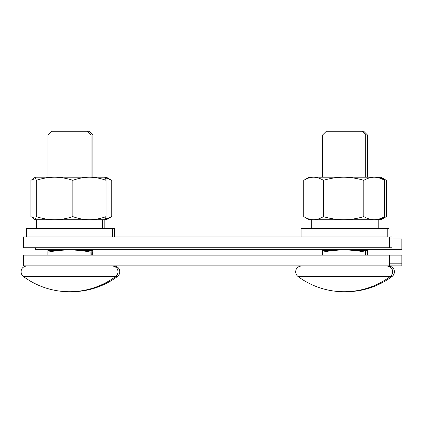 <?xml version="1.0" encoding="UTF-8"?>
<svg xmlns="http://www.w3.org/2000/svg" width="423" height="423" viewBox="0 0 423 423"><rect width="100%" height="100%" fill="white"/><g stroke="black" fill="none" stroke-linecap="round" stroke-linejoin="round"><path stroke-width="0.63" d="M391.999 255.117L401.85 255.117L401.85 265.887L389.625 265.887L389.625 255.117L23.477 255.117L23.477 265.887L391.999 265.887M48 134.985L51.722 131.267L89.142 131.267L92.859 134.985L48 134.985L48 177.205M101.895 276.573L23.482 276.573A77.552 77.552 0 0 0 115.595 276.573L101.895 276.573M48.005 249.729L47.862 252.124L57.248 250.585L69.404 249.729L81.554 250.585L90.94 252.124L90.94 255.117M90.94 252.124L91.077 249.729L91.22 255.117M47.862 252.124L47.862 255.117M49.364 249.729A4.309 3.765 -90 0 1 47.926 250.585L57.248 250.585A4.309 2.141 -90 0 0 58.067 249.729M80.756 249.729A4.309 2.094 -90 0 0 81.554 250.585L90.998 250.585A4.309 3.738 -90 0 1 89.57 249.729M322.612 134.985L326.334 131.267L363.754 131.267L367.471 134.985L322.612 134.985L322.612 177.205M376.507 276.573L298.093 276.573A77.552 77.552 0 0 0 390.207 276.573L376.507 276.573M322.617 249.729L322.474 252.124L331.859 250.585L344.015 249.729L356.166 250.585L365.551 252.124L365.551 255.117M365.551 252.124L365.689 249.729L365.832 255.117M322.474 252.124L322.474 255.117M323.976 249.729A4.309 3.765 -90 0 1 322.538 250.585L331.859 250.585A4.309 2.141 -90 0 0 332.679 249.729M355.368 249.729A4.309 2.094 -90 0 0 356.166 250.585L365.609 250.585A4.309 3.738 -90 0 1 364.182 249.729M345.041 291.727A77.552 77.552 0 0 0 391.989 276.573L390.207 276.573C391.994 275.156 392.782 273.311 392.565 271.043C392.216 269.668 392.184 266.897 386.691 265.887M365.821 251.838L367.333 252.124L367.333 255.117M367.333 252.124L367.471 249.729L367.613 255.117M365.964 249.729A4.309 3.738 -90 0 0 367.391 250.585L365.768 250.585M70.43 291.727A77.552 77.552 0 0 0 117.377 276.573L115.595 276.573C117.43 275.114 118.207 273.221 117.932 270.894C117.594 269.599 117.425 266.823 112.079 265.887M91.209 251.838L92.722 252.124L92.722 255.117M92.722 252.124L92.859 249.729L93.002 255.117M91.352 249.729A4.309 3.738 -90 0 0 92.78 250.585L91.157 250.585M303.74 180.33L303.74 216.618L309.15 219.743L313.575 219.743C316.927 219.659 320.206 218.617 323.405 216.618L323.405 180.33C320.206 178.332 316.927 177.29 313.575 177.205L309.15 177.205L303.74 180.33C306.955 178.326 310.228 177.285 313.575 177.205L310.931 177.205M303.74 216.618C306.955 218.622 310.228 219.664 313.575 219.743L343.613 219.743C336.687 219.653 329.951 218.612 323.405 216.618M363.817 180.33C367.201 178.326 370.659 177.285 374.191 177.205L343.613 177.205C350.456 177.285 357.186 178.326 363.817 180.33L363.817 216.618C357.186 218.622 350.456 219.664 343.613 219.743L374.191 219.743C377.728 219.659 381.181 218.617 384.56 216.618L379.151 219.743L380.933 219.743L386.347 216.618L379.912 219.304M313.575 177.205L343.613 177.205C336.687 177.295 329.951 178.337 323.405 180.33M363.817 216.618C367.201 218.622 370.659 219.664 374.191 219.743L379.151 219.743M379.912 177.644L386.347 180.33L380.933 177.205L374.191 177.205C377.728 177.29 381.181 178.332 384.56 180.33L384.56 216.618M384.56 180.33L379.151 177.205M34.538 219.743L34.66 219.743C34.099 219.664 33.549 218.622 33.005 216.618L33.005 180.33C33.549 178.326 34.099 177.285 34.66 177.205C35.225 177.295 35.775 178.337 36.309 180.33L36.309 216.618C42.274 218.622 48.365 219.664 54.578 219.743C60.806 219.659 66.897 218.617 72.846 216.618C78.271 218.622 83.812 219.664 89.459 219.743C95.127 219.659 100.663 218.617 106.078 216.618L106.078 180.33C100.663 178.332 95.127 177.29 89.459 177.205L54.578 177.205C60.806 177.29 66.897 178.332 72.846 180.33L72.846 216.618M36.309 180.33C42.274 178.326 48.365 177.285 54.578 177.205L34.538 177.205M72.846 180.33C78.271 178.326 83.812 177.285 89.459 177.205L91.077 177.205L91.077 134.985L87.36 131.267M104.423 177.205C104.989 177.295 105.544 178.337 106.078 180.33M104.423 219.743C104.989 219.653 105.544 218.612 106.078 216.618M104.967 219.378L111.735 216.618L106.321 219.743L34.66 219.743C35.225 219.653 35.775 218.612 36.309 216.618M104.967 177.57L111.735 180.33L106.321 177.205L89.459 177.205M33.48 178.844L30.905 180.33L30.905 216.618L33.417 217.924M30.905 180.33L33.417 179.024M111.735 180.33L111.735 216.618M386.347 180.33L386.347 216.618M310.931 219.743L311.307 219.743L311.307 228.357M315.621 177.205L314.115 177.205M35.696 247.746L35.696 249.729L401.85 249.729L401.85 238.963L389.625 238.963L401.85 238.963L401.85 247.037L389.625 247.037M389.625 263.191L401.85 263.191L401.85 255.117L389.625 255.117M389.625 247.746L389.625 236.975L23.477 236.975L23.477 247.746L391.999 247.746M389.625 236.975L391.999 236.975L391.999 238.963M114.4 236.975L114.4 228.357L26.464 228.357L26.464 236.975M112.618 228.357L112.618 236.975M389.012 236.975L389.012 228.357L301.076 228.357L301.076 236.975M387.23 228.357L387.23 236.975M23.482 276.573C21.652 275.114 20.875 273.221 21.15 270.894C21.488 269.599 21.658 266.823 27.003 265.887M361.972 131.267L365.689 134.985L365.689 177.205M298.093 276.573C296.264 275.114 295.487 273.221 295.762 270.894C296.121 269.546 296.28 266.823 301.615 265.887M367.471 134.985L367.471 177.205M391.989 276.573C393.824 275.114 394.601 273.221 394.326 270.894C393.987 269.599 393.813 266.823 388.473 265.887M92.859 134.985L92.859 177.205M117.377 276.573C119.212 275.114 119.989 273.221 119.714 270.894C119.376 269.599 119.201 266.823 113.861 265.887M33.48 218.104L30.905 216.618M102.387 219.743L102.387 228.357M36.695 219.743L36.695 228.357M104.169 219.743L104.169 228.357M378.781 219.743L378.781 228.357M376.999 219.743L376.999 228.357"/></g></svg>
